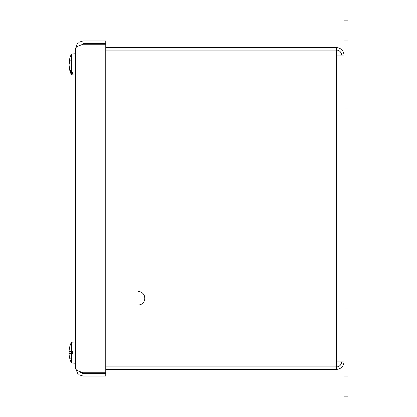 <?xml version="1.0" encoding="UTF-8"?>
<svg xmlns="http://www.w3.org/2000/svg" width="417" height="417" viewBox="0 0 417 417"><rect width="100%" height="100%" fill="white"/><g stroke="black" fill="none" stroke-linecap="round" stroke-linejoin="round"><path stroke-width="0.63" d="M78.015 42.92L77.228 43.754L75.602 48.393C75.68 47.559 76.712 46.72 78.688 45.886L83.046 44.228L105.762 44.228L105.762 372.772L83.046 372.772L78.688 371.114C76.712 370.28 75.68 369.441 75.602 368.607L75.602 48.393L75.602 368.607L78.015 374.085M83.046 40.955L105.762 40.955L105.762 43.368L83.046 43.368L83.046 40.955L78.803 42.294M83.046 376.045L105.762 376.045L105.762 373.632L83.046 373.632L83.046 376.045L78.782 374.706M78.886 371.417L83.046 373.632M69.29 353.663A23.3 13.036 -174 0 1 69.118 352.818L69.118 351.677A23.3 18.395 -8.2 0 1 69.139 351.5M69.118 352.36L69.118 353.501A23.3 18.395 -171.8 0 0 69.139 353.679M71.422 359.652L71.422 362.92L75.602 363.285M71.422 351.698L71.422 353.475M69.295 349.107A23.3 19.208 -171.1 0 0 69.118 350.363L69.144 350.363M70.171 60.397L69.91 60.048A23.3 12.953 -174 0 0 69.118 62.43L69.118 62.514M69.107 62.289A23.321 23.321 0 0 1 71.422 54.08L71.422 72.386A23.295 19.427 0 0 1 69.905 69.071A23.321 17.858 0 0 1 69.827 68.857A23.3 19.26 -171.1 0 1 69.118 65.453L69.118 63.228A23.3 20.157 -10 0 1 69.191 62.571M69.118 66.392L69.118 66.647A23.3 20 -9.8 0 0 69.827 70.113L70.171 69.858M69.118 64.489L69.118 65.594A23.3 20.157 -170 0 0 69.186 66.199M69.889 346.334A23.3 23.211 -80.4 0 0 69.118 350.634L69.118 351.437M72.36 351.536L69.827 351.5A23.3 0.344 -175 0 0 69.118 351.5L69.118 350.666A23.3 23.19 -62.7 0 1 69.91 346.298L69.91 346.173A23.321 23.321 0 0 0 69.097 350.582M69.827 351.5A23.321 2.815 0 0 1 69.905 351.463L72.36 351.437L72.36 354.054L71.422 354.049L71.422 362.92A23.321 23.321 0 0 1 69.91 359.006L69.91 358.912A23.3 23.211 -99.6 0 1 69.118 354.544L69.118 353.736A23.3 1.048 -5 0 0 69.827 353.861L72.36 353.814M69.889 346.402L69.91 346.173A23.321 23.321 0 0 1 71.422 342.258L71.422 351.437M71.422 354.049A23.295 0.876 180 0 1 69.905 353.903A23.321 3.513 180 0 1 69.827 353.861M69.113 353.736L72.36 353.454L69.113 353.736M69.118 353.679L72.36 353.397L69.086 353.944M69.905 353.903L72.36 353.903M69.905 351.463L72.36 351.463M70.171 351.536L72.36 351.739M72.36 353.574L70.171 353.814M69.217 62.576A23.3 19.26 -8.9 0 0 69.118 63.368L69.118 64.494M69.118 62.43L69.702 62.472M69.118 64.327A23.3 11.78 -5.8 0 1 69.91 62.05L69.91 60.048M71.422 72.386L72.36 72.454L72.36 73.851L71.422 73.778L71.422 74.742L75.602 75.107M71.422 73.778A23.295 19.985 180 0 1 69.905 70.369A23.321 21.236 180 0 1 69.827 70.113M72.36 72.454L72.36 73.851M69.905 70.369L70.4 70.369M105.762 369.342L336.503 369.342A7.438 7.438 0 0 0 343.942 361.904L336.503 361.904L336.503 366.892L105.762 366.892M105.762 50.108L336.503 50.108L336.503 55.096L343.942 55.096A7.438 7.438 0 0 0 336.503 47.658L105.762 47.658M341.533 55.096A5.025 5.025 0 0 0 336.503 50.071L105.762 50.071M341.533 361.904A5.025 5.025 0 0 1 336.503 366.929L105.762 366.929M336.503 50.071L336.503 47.658M343.942 107.972L347.914 107.972L347.914 20.85L343.942 20.85L343.942 396.15L347.914 396.15L347.914 309.028L343.942 309.028M336.503 366.929L336.503 369.342M138.501 304.952A6.703 6.297 -90 0 0 144.365 300.693A6.703 6.297 -90 0 0 138.501 291.551M88.096 373.632L88.096 372.772M78.015 374.706L78.015 370.802M88.096 44.228L88.096 43.368M78.015 95.91L78.015 42.294M83.046 44.228L83.046 372.772M69.118 351.5L72.36 351.781L69.118 351.5M336.503 361.904L336.503 55.096M347.914 376.045L343.942 376.045M343.942 40.955L347.914 40.955M69.097 354.596A23.321 23.321 0 0 0 69.91 359.006L69.889 358.776M71.422 342.258L75.602 341.893M70.171 358.417L69.889 358.74M70.171 346.762L69.889 346.438M69.107 66.532A23.321 23.321 0 0 0 71.422 74.742M71.422 54.08L75.602 53.715M69.889 60.131L69.889 62.112M69.092 62.566L69.639 62.613"/></g></svg>
